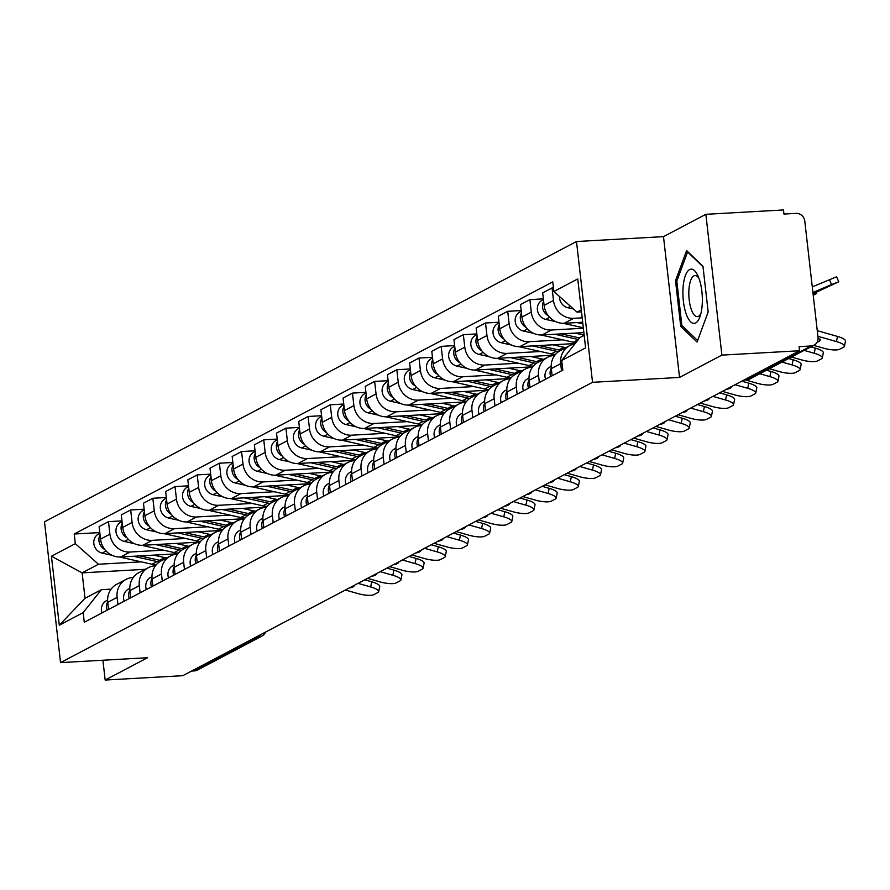 <?xml version="1.0" encoding="UTF-8"?>
<svg xmlns="http://www.w3.org/2000/svg" width="890" height="890" viewBox="0 0 890 890"><rect width="100%" height="100%" fill="white"/><g stroke="black" fill="none" stroke-linecap="round" stroke-linejoin="round"><path stroke-width="1.33" d="M721.901 355.11L705.859 214.312L663.495 236.64L576.498 241.524L44.5 521.818L60.542 662.616L592.54 382.311L679.537 377.427L721.901 355.11L799.531 350.749L182.795 675.688L105.165 680.049L147.54 657.721L60.542 662.616M705.859 214.312L783.489 209.951L783.957 214.056L796.049 213.378A8.355 7.71 62.2 0 1 804.794 221.154L818.021 337.31A8.355 7.71 62.2 0 1 814.116 345.142L749.714 379.073A8.355 7.71 -117.8 0 1 746.755 379.897L811.157 345.965A8.355 7.71 62.2 0 0 814.116 345.142M255.975 637.129L258.823 636.973A8.355 7.71 -117.8 0 0 261.782 636.15L197.38 670.092A8.355 7.71 -117.8 0 1 194.421 670.904L258.823 636.973A8.355 2.959 -93.2 0 0 260.203 634.904M191.572 671.06L194.421 670.904M102.906 660.235L105.165 680.049M811.157 345.965L799.064 346.644L799.531 350.749M582.182 317.841L573.583 318.331A19.224 17.744 -117.8 0 1 553.491 300.453L552.067 287.937L542.678 292.877L544.113 305.404A19.224 17.744 62.2 0 0 564.204 323.27L582.683 322.236M569.678 345.654L560.299 350.604A19.224 17.744 62.2 0 0 551.311 368.616L560.689 363.665A19.224 17.744 -117.8 0 1 569.678 345.654A19.224 17.744 -117.8 0 1 574.851 343.952M560.689 363.665L561.512 370.819M553.447 287.859L552.067 287.937M551.311 368.616L552.123 375.758M583.362 328.221L551.411 330.012A19.224 17.744 -117.8 0 1 531.308 312.145L529.884 299.618L520.505 304.569L521.929 317.085A19.224 17.744 62.2 0 0 542.021 334.963L583.862 332.604M539.329 382.5L538.517 375.358A19.224 17.744 -117.8 0 1 547.506 357.346A19.224 17.744 -117.8 0 1 554.303 355.466L554.681 355.444M543.367 298.862L529.884 299.618M547.506 357.346L538.116 362.286A19.224 17.744 62.2 0 0 529.127 380.297L529.951 387.45M562.636 339.824L529.227 341.704A19.224 17.744 -117.8 0 1 509.136 323.827L507.712 311.311L498.322 316.25L499.746 328.766A19.224 17.744 62.2 0 0 519.849 346.644L575.174 343.54M517.146 394.192L516.334 387.039A19.224 17.744 -117.8 0 1 525.322 369.027A19.224 17.744 -117.8 0 1 532.131 367.147L532.498 367.125M521.184 310.554L507.712 311.311M525.322 369.027L515.944 373.967A19.224 17.744 62.2 0 0 506.955 391.978L507.767 399.132M540.452 351.505L507.055 353.386A19.224 17.744 -117.8 0 1 486.952 335.508L485.528 322.992L476.15 327.932L477.574 340.458A19.224 17.744 62.2 0 0 497.666 358.325L554.926 355.11M494.974 405.873L494.161 398.72A19.224 17.744 -117.8 0 1 503.139 380.709A19.224 17.744 -117.8 0 1 509.948 378.84L510.326 378.817M499.001 322.236L485.528 322.992M503.139 380.709L493.761 385.659A19.224 17.744 62.2 0 0 484.772 403.671L485.584 410.813M518.28 363.198L484.872 365.067A19.224 17.744 -117.8 0 1 464.78 347.2L463.345 334.673L453.967 339.624L455.391 352.14A19.224 17.744 62.2 0 0 475.494 370.018L532.754 366.802M472.79 417.555L471.978 410.412A19.224 17.744 -117.8 0 1 480.967 392.401A19.224 17.744 -117.8 0 1 487.776 390.521L488.143 390.499M476.829 333.917L463.345 334.673M480.967 392.401L471.578 397.341A19.224 17.744 62.2 0 0 462.6 415.352L463.412 422.505M496.097 374.879L462.7 376.759A19.224 17.744 -117.8 0 1 442.597 358.881L441.173 346.366L431.784 351.305L433.219 363.821A19.224 17.744 62.2 0 0 453.31 381.699L510.571 378.484M450.618 429.247L449.806 422.094A19.224 17.744 -117.8 0 1 458.784 404.082A19.224 17.744 -117.8 0 1 465.592 402.202L465.959 402.18M454.645 345.609L441.173 346.366M458.784 404.082L449.406 409.022A19.224 17.744 62.2 0 0 440.416 427.044L441.229 434.186M473.914 386.56L440.517 388.441A19.224 17.744 -117.8 0 1 420.425 370.563L418.99 358.047L409.611 362.986L411.035 375.513A19.224 17.744 62.2 0 0 431.127 393.38L488.399 390.165M428.435 440.928L427.623 433.786A19.224 17.744 -117.8 0 1 436.612 415.764A19.224 17.744 -117.8 0 1 443.42 413.895L443.787 413.872M432.473 357.291L418.99 358.047M436.612 415.764L427.222 420.714A19.224 17.744 62.2 0 0 418.233 438.726L419.057 445.879M451.742 398.253L418.333 400.122A19.224 17.744 -117.8 0 1 398.242 382.255L396.818 369.728L387.428 374.679L388.863 387.195A19.224 17.744 62.2 0 0 408.955 405.072L466.215 401.857M406.263 452.621L405.44 445.467A19.224 17.744 -117.8 0 1 414.428 427.456A19.224 17.744 -117.8 0 1 421.237 425.576L421.604 425.553M410.29 368.972L396.818 369.728M414.428 427.456L405.05 432.395A19.224 17.744 62.2 0 0 396.061 450.407L396.873 457.56M429.559 409.934L396.161 411.814A19.224 17.744 -117.8 0 1 376.058 393.936L374.634 381.421L365.256 386.36L366.68 398.887A19.224 17.744 62.2 0 0 386.772 416.754L444.032 413.539M384.08 464.302L383.267 457.149A19.224 17.744 -117.8 0 1 392.245 439.137A19.224 17.744 -117.8 0 1 399.054 437.257L399.432 437.246M388.118 380.664L374.634 381.421M392.245 439.137L382.867 444.088A19.224 17.744 62.2 0 0 373.878 462.099L374.701 469.241M407.386 421.626L373.978 423.495A19.224 17.744 -117.8 0 1 353.886 405.629L352.462 393.102L343.073 398.053L344.497 410.568A19.224 17.744 62.2 0 0 364.6 428.446L421.86 425.22M361.896 475.983L361.084 468.841A19.224 17.744 -117.8 0 1 370.073 450.83A19.224 17.744 -117.8 0 1 376.882 448.949L377.249 448.927M365.935 392.345L352.462 393.102M370.073 450.83L360.684 455.769A19.224 17.744 62.2 0 0 351.706 473.78L352.518 480.934M385.203 433.308L351.806 435.188A19.224 17.744 -117.8 0 1 331.703 417.31L330.279 404.794L320.901 409.734L322.325 422.249A19.224 17.744 62.2 0 0 342.416 440.127L399.677 436.912M339.724 487.676L338.912 480.522A19.224 17.744 -117.8 0 1 347.89 462.511A19.224 17.744 -117.8 0 1 354.698 460.631L355.077 460.608M343.751 404.027L330.279 404.794M347.89 462.511L338.511 467.45A19.224 17.744 62.2 0 0 329.522 485.462L330.335 492.615M363.02 444.989L329.623 446.869A19.224 17.744 -117.8 0 1 309.531 428.991L308.096 416.476L298.717 421.415L300.141 433.942A19.224 17.744 62.2 0 0 320.244 451.809L377.505 448.593M317.541 499.357L316.729 492.203A19.224 17.744 -117.8 0 1 325.718 474.192A19.224 17.744 -117.8 0 1 332.526 472.312L332.893 472.301M321.579 415.719L308.096 416.476M325.718 474.192L316.328 479.143A19.224 17.744 62.2 0 0 307.35 497.154L308.163 504.296M340.848 456.681L307.439 458.55A19.224 17.744 -117.8 0 1 287.348 440.684L285.924 428.157L276.534 433.107L277.969 445.623A19.224 17.744 62.2 0 0 298.061 463.501L355.321 460.286M295.369 511.038L294.546 503.896A19.224 17.744 -117.8 0 1 303.534 485.884A19.224 17.744 -117.8 0 1 310.343 484.004L310.71 483.982M299.396 427.4L285.924 428.157M303.534 485.884L294.156 490.824A19.224 17.744 62.2 0 0 285.167 508.835L285.979 515.989M318.665 468.363L285.267 470.243A19.224 17.744 -117.8 0 1 265.164 452.365L263.74 439.849L254.362 444.789L255.786 457.304A19.224 17.744 62.2 0 0 275.878 475.182L333.138 471.967M273.185 522.73L272.373 515.577A19.224 17.744 -117.8 0 1 281.362 497.566A19.224 17.744 -117.8 0 1 288.16 495.686L288.538 495.663M277.224 439.093L263.74 439.849M281.362 497.566L271.973 502.505A19.224 17.744 62.2 0 0 262.984 520.517L263.807 527.67M296.492 480.044L263.084 481.924A19.224 17.744 -117.8 0 1 242.992 464.046L241.568 451.53L232.179 456.47L233.603 468.997A19.224 17.744 62.2 0 0 253.706 486.863L310.966 483.648M251.002 534.412L250.19 527.258A19.224 17.744 -117.8 0 1 259.179 509.247A19.224 17.744 -117.8 0 1 265.988 507.378L266.355 507.356M255.041 450.774L241.568 451.53M259.179 509.247L249.801 514.197A19.224 17.744 62.2 0 0 240.812 532.209L241.624 539.351M274.309 491.736L240.912 493.605A19.224 17.744 -117.8 0 1 220.809 475.738L219.385 463.212L210.007 468.162L211.431 480.678A19.224 17.744 62.2 0 0 231.522 498.556L288.783 495.341M228.83 546.093L228.018 538.951A19.224 17.744 -117.8 0 1 236.996 520.939A19.224 17.744 -117.8 0 1 243.804 519.059L244.183 519.037M232.869 462.455L219.385 463.212M236.996 520.939L227.618 525.879A19.224 17.744 62.2 0 0 218.629 543.89L219.441 551.043M252.137 503.417L218.729 505.298A19.224 17.744 -117.8 0 1 198.637 487.42L197.213 474.904L187.823 479.844L189.247 492.359A19.224 17.744 62.2 0 0 209.35 510.237L266.611 507.022M206.647 557.785L205.835 550.632A19.224 17.744 -117.8 0 1 214.824 532.62A19.224 17.744 -117.8 0 1 221.632 530.74L221.999 530.718M210.685 474.147L197.213 474.904M214.824 532.62L205.434 537.56A19.224 17.744 62.2 0 0 196.456 555.582L197.268 562.725M229.954 515.099L196.557 516.979A19.224 17.744 -117.8 0 1 176.454 499.101L175.03 486.585L165.64 491.525L167.075 504.051A19.224 17.744 62.2 0 0 187.167 521.918L244.427 518.703M184.475 569.466L183.663 562.324A19.224 17.744 -117.8 0 1 192.641 544.302A19.224 17.744 -117.8 0 1 199.449 542.433L199.827 542.411M188.502 485.829L175.03 486.585M192.641 544.302L183.262 549.252A19.224 17.744 62.2 0 0 174.273 567.264L175.085 574.417M207.77 526.791L174.373 528.66A19.224 17.744 -117.8 0 1 154.282 510.793L152.846 498.267L143.468 503.217L144.892 515.733A19.224 17.744 62.2 0 0 164.995 533.611L222.255 530.395M162.292 581.159L161.479 574.006A19.224 17.744 -117.8 0 1 170.468 555.994A19.224 17.744 -117.8 0 1 177.277 554.114L177.644 554.092M166.33 497.51L152.846 498.267M170.468 555.994L161.079 560.934A19.224 17.744 62.2 0 0 152.101 578.945L152.913 586.098M185.598 538.472L152.19 540.352A19.224 17.744 -117.8 0 1 132.098 522.475L130.674 509.959L121.285 514.898L122.72 527.425A19.224 17.744 62.2 0 0 142.812 545.292L200.072 542.077M140.119 592.84L139.296 585.687A19.224 17.744 -117.8 0 1 148.285 567.675A19.224 17.744 -117.8 0 1 155.094 565.795L155.461 565.784M144.147 509.202L130.674 509.959M148.285 567.675L138.907 572.626A19.224 17.744 62.2 0 0 129.918 590.637L130.73 597.78M163.415 550.165L130.018 552.034A19.224 17.744 -117.8 0 1 109.915 534.167L108.491 521.64L99.113 526.591L100.537 539.106A19.224 17.744 62.2 0 0 120.628 556.984L177.889 553.758M117.936 604.521L117.124 597.379A19.224 17.744 -117.8 0 1 126.102 579.368A19.224 17.744 -117.8 0 1 132.91 577.488L133.289 577.465M121.975 520.884L108.491 521.64M126.102 579.368L116.724 584.307A19.224 17.744 62.2 0 0 107.735 602.319L108.558 609.472M581.27 309.876L577.02 312.112L581.504 311.867M577.02 312.112L553.869 291.52L577.755 278.937L585.609 347.901L561.724 360.483L579.924 337.566L584.174 335.319M145.17 569.322L82.125 572.86L85.028 598.314L101.371 589.692L83.182 612.609L84.272 622.255L562.825 370.129L561.724 360.483M83.182 612.609L59.296 625.192L51.431 556.239L75.316 543.657L98.478 564.249L82.125 572.86L51.431 556.239M553.869 291.52L552.768 281.874L74.226 534.011L75.316 543.657M576.498 241.524L592.54 382.311M663.495 236.64L679.537 377.427M680.728 326.419L697.059 342.06L708.173 311.956L702.955 266.221L686.635 250.58L675.521 280.684L680.728 326.419L682.764 326.307M141.243 561.846L98.478 564.249M101.371 589.692L111.105 589.147M99.791 532.576L74.226 534.011M85.028 598.314L59.296 625.192M677.001 280.595L675.521 280.684M818.077 338.645L820.28 339.279A25.91 6.586 11.3 0 1 820.257 339.847A25.91 6.586 11.3 0 1 817.12 342.161M817.265 330.668L837.479 336.42A12.538 3.182 11.3 0 1 845.5 341.126L844.465 346.277A12.538 3.182 -168.7 0 0 836.444 341.571L837.479 336.42M813.705 345.365L823.784 348.235A12.538 3.182 -168.7 0 0 839.604 349.269L843.72 347.1A12.538 3.182 -168.7 0 0 844.465 346.277M817.91 336.298L836.444 341.571M813.004 293.244A25.91 0.768 156.3 0 0 816.141 291.442L812.948 292.799M812.281 286.869L836.589 276.801L838.781 281.774L813.06 293.722M838.781 281.774L831.572 284.566L829.38 279.594M812.915 292.487L831.572 284.566M573.471 308.964L567.909 307.718A10.446 9.645 -117.8 0 1 559.532 296.559M810.89 346.844L815.296 348.101A12.538 3.182 11.3 0 1 823.317 352.807L822.293 357.958A12.538 3.182 -168.7 0 0 814.261 353.252L815.296 348.101M791.522 357.046L801.612 359.916A12.538 3.182 -168.7 0 0 817.421 360.951L821.548 358.781A12.538 3.182 -168.7 0 0 822.293 357.958M804.182 350.382L814.261 353.252M551.255 368.115A10.446 9.645 62.2 0 0 550.699 376.514M551.177 366.357L549.92 367.025A10.446 9.645 62.2 0 0 545.581 379.207M788.707 358.536L793.112 359.782A12.538 3.182 11.3 0 1 801.145 364.5L800.11 369.65A12.538 3.182 -168.7 0 0 792.089 364.933L793.112 359.782M769.349 368.738L779.429 371.608A12.538 3.182 -168.7 0 0 795.237 372.643L799.365 370.463A12.538 3.182 -168.7 0 0 800.11 369.65M781.999 362.063L792.089 364.933M529.083 379.796A10.446 9.645 62.2 0 0 528.527 388.196M529.005 378.05L527.748 378.706A10.446 9.645 62.2 0 0 523.409 390.888M699.106 278.715A27.156 9.623 -93.2 0 0 697.782 275.466A27.156 9.623 -93.2 0 0 684.844 277.179A27.156 9.623 -93.2 0 0 686.145 313.836A27.156 9.623 -93.2 0 0 700.085 316.384A27.156 9.623 -93.2 0 0 699.106 278.715M698.962 278.292A20.559 7.287 -93.2 0 0 695.034 275.544A20.559 7.287 -93.2 0 0 689.116 287.637A20.559 7.287 -93.2 0 0 691.274 309.364A20.559 7.287 -93.2 0 0 697.337 316.606A20.559 7.287 -93.2 0 0 700.931 313.436M697.615 340.536L681.862 325.44L676.812 281.118L687.581 251.959L703.022 266.755M816.141 292.409L816.597 293.455L813.238 295.302M816.597 293.455L813.171 294.679M582.872 323.86L577.009 322.558M583.317 327.809L563.17 323.304M555.76 321.646L545.726 319.399A10.446 9.645 -117.8 0 1 537.516 310.588A10.446 9.645 -117.8 0 1 542.299 300.119L543.434 299.518M548.396 315.805A10.446 9.645 -117.8 0 1 543.634 301.209M579.601 337.966L561.312 333.872M584.152 335.141L575.051 333.105M575.886 342.65A25.065 23.14 -117.8 0 1 573.416 342.238L540.986 334.985M578.378 339.502L554.826 334.24M533.577 333.327L523.554 331.091A10.446 9.645 -117.8 0 1 515.332 322.269A10.446 9.645 -117.8 0 1 520.116 311.8L521.262 311.2M526.224 327.498A10.446 9.645 -117.8 0 1 521.451 312.902M766.535 370.218L770.94 371.475A12.538 3.182 11.3 0 1 778.961 376.181L777.938 381.332A12.538 3.182 -168.7 0 0 769.906 376.626L770.94 371.475M745.865 380.052L757.256 383.29A12.538 3.182 -168.7 0 0 773.065 384.324L777.181 382.155A12.538 3.182 -168.7 0 0 777.938 381.332M759.815 373.755L769.906 376.626M506.899 391.478A10.446 9.645 62.2 0 0 506.343 399.877M506.822 389.731L505.565 390.399A10.446 9.645 62.2 0 0 501.226 402.58M741.782 381.176L748.757 383.156A12.538 3.182 11.3 0 1 756.789 387.862L755.755 393.013A12.538 3.182 -168.7 0 0 747.734 388.307L748.757 383.156M722.413 391.378L735.073 394.971A12.538 3.182 -168.7 0 0 750.882 396.005L755.009 393.836A12.538 3.182 -168.7 0 0 755.755 393.013M735.073 384.714L747.734 388.307M731.547 386.56A25.91 6.586 11.3 0 1 731.547 386.594A25.91 6.586 11.3 0 1 726.229 389.364M484.727 403.17A10.446 9.645 62.2 0 0 484.171 411.569M484.649 401.412L483.381 402.08A10.446 9.645 62.2 0 0 479.054 414.262M719.61 392.857L726.585 394.837A12.538 3.182 11.3 0 1 734.606 399.554L733.571 404.705A12.538 3.182 -168.7 0 0 725.55 399.988L726.585 394.837M700.241 403.059L712.901 406.663A12.538 3.182 -168.7 0 0 728.71 407.698L732.826 405.517A12.538 3.182 -168.7 0 0 733.571 404.705M712.89 396.395L725.55 399.988M709.375 398.253A25.91 6.586 11.3 0 1 709.363 398.275A25.91 6.586 11.3 0 1 704.046 401.056M462.544 414.851A10.446 9.645 62.2 0 0 461.988 423.251M462.466 413.105L461.209 413.761A10.446 9.645 62.2 0 0 456.87 425.954M560.834 350.315A25.065 23.14 -117.8 0 1 558.775 349.948L539.14 345.565M565.951 347.623A25.065 23.14 -117.8 0 1 563.893 347.256L552.868 344.786M558.62 351.617A25.065 23.14 -117.8 0 1 556.361 351.227L532.654 345.921M555.46 354.465A25.065 23.14 -117.8 0 1 551.244 353.92L518.803 346.666M511.405 345.02L501.37 342.772A10.446 9.645 -117.8 0 1 493.16 333.961A10.446 9.645 -117.8 0 1 497.944 323.482L499.079 322.892M504.04 339.179A10.446 9.645 -117.8 0 1 499.279 324.583M538.661 361.996A25.065 23.14 -117.8 0 1 536.603 361.64L516.957 357.246M543.779 359.304A25.065 23.14 -117.8 0 1 541.721 358.937L530.685 356.478M536.447 363.298A25.065 23.14 -117.8 0 1 534.178 362.909L510.471 357.613M533.277 366.146A25.065 23.14 -117.8 0 1 529.061 365.601L496.631 358.358M489.222 356.701L479.198 354.454A10.446 9.645 -117.8 0 1 470.977 345.643A10.446 9.645 -117.8 0 1 475.761 335.174L476.907 334.573M481.857 350.86A10.446 9.645 -117.8 0 1 477.096 336.275M516.478 373.689A25.065 23.14 -117.8 0 1 514.42 373.322L494.784 368.927M521.596 370.985A25.065 23.14 -117.8 0 1 519.538 370.629L508.513 368.16M514.264 374.979A25.065 23.14 -117.8 0 1 512.006 374.59L488.299 369.294M511.105 377.838A25.065 23.14 -117.8 0 1 506.888 377.293L474.448 370.04M467.05 368.382L457.015 366.146A10.446 9.645 -117.8 0 1 448.805 357.324A10.446 9.645 -117.8 0 1 453.589 346.855L454.723 346.255M459.685 362.553A10.446 9.645 -117.8 0 1 454.912 347.957M697.426 404.538L704.402 406.53A12.538 3.182 11.3 0 1 712.434 411.236L711.399 416.387A12.538 3.182 -168.7 0 0 703.367 411.681L704.402 406.53M678.058 414.751L690.718 418.345A12.538 3.182 -168.7 0 0 706.527 419.379L710.654 417.21A12.538 3.182 -168.7 0 0 711.399 416.387M690.718 408.076L703.367 411.681M687.191 409.934A25.91 6.586 11.3 0 1 687.191 409.956A25.91 6.586 11.3 0 1 681.874 412.738M440.372 426.544A10.446 9.645 62.2 0 0 439.816 434.932M440.294 424.786L439.026 425.453A10.446 9.645 62.2 0 0 434.687 437.635M494.306 385.37A25.065 23.14 -117.8 0 1 492.237 385.003L472.601 380.62M499.424 382.678A25.065 23.14 -117.8 0 1 497.354 382.311L486.329 379.841M492.081 386.672A25.065 23.14 -117.8 0 1 489.823 386.282L466.115 380.976M488.922 389.52A25.065 23.14 -117.8 0 1 484.705 388.974L452.276 381.721M444.867 380.075L434.832 377.827A10.446 9.645 -117.8 0 1 426.622 369.016A10.446 9.645 -117.8 0 1 431.405 358.548L432.54 357.947M437.502 374.234A10.446 9.645 -117.8 0 1 432.74 359.638M675.243 416.231L682.23 418.211A12.538 3.182 11.3 0 1 690.251 422.917L689.216 428.068A12.538 3.182 -168.7 0 0 681.195 423.362L682.23 418.211M655.885 426.432L668.535 430.026A12.538 3.182 -168.7 0 0 684.343 431.06L688.471 428.891A12.538 3.182 -168.7 0 0 689.216 428.068M668.535 419.769L681.195 423.362M665.008 421.626A25.91 6.586 11.3 0 1 665.008 421.649A25.91 6.586 11.3 0 1 659.69 424.43M418.189 438.225A10.446 9.645 62.2 0 0 417.632 446.624M418.111 436.467L416.854 437.135A10.446 9.645 62.2 0 0 412.515 449.317M472.123 397.051A25.065 23.14 -117.8 0 1 470.065 396.695L450.418 392.301M477.24 394.359A25.065 23.14 -117.8 0 1 475.182 393.992L464.157 391.533M469.909 398.353A25.065 23.14 -117.8 0 1 467.651 397.964L443.943 392.668M466.749 401.201A25.065 23.14 -117.8 0 1 462.522 400.667L430.093 393.413M422.694 391.756L412.66 389.52A10.446 9.645 -117.8 0 1 404.438 380.697A10.446 9.645 -117.8 0 1 409.222 370.229L410.368 369.628M415.33 385.926A10.446 9.645 -117.8 0 1 410.557 371.33M653.071 427.912L660.046 429.892A12.538 3.182 11.3 0 1 668.067 434.609L667.044 439.76A12.538 3.182 -168.7 0 0 659.012 435.043L660.046 429.892M633.702 438.114L646.363 441.718A12.538 3.182 -168.7 0 0 662.171 442.753L666.287 440.572A12.538 3.182 -168.7 0 0 667.044 439.76M646.363 431.45L659.012 435.043M642.836 433.308A25.91 6.586 11.3 0 1 642.825 433.33A25.91 6.586 11.3 0 1 637.507 436.111M396.005 449.906A10.446 9.645 62.2 0 0 395.449 458.305M395.928 448.159L394.671 448.816A10.446 9.645 62.2 0 0 390.332 461.009M449.94 408.744A25.065 23.14 -117.8 0 1 447.881 408.377L428.246 403.982M455.057 406.04A25.065 23.14 -117.8 0 1 452.999 405.684L441.974 403.214M447.726 410.045A25.065 23.14 -117.8 0 1 445.467 409.656L421.76 404.349M444.566 412.893A25.065 23.14 -117.8 0 1 440.35 412.348L407.92 405.095M400.511 403.437L390.476 401.201A10.446 9.645 -117.8 0 1 382.266 392.379A10.446 9.645 -117.8 0 1 387.05 381.91L388.185 381.309M393.146 397.608A10.446 9.645 -117.8 0 1 388.385 383.012M630.888 439.604L637.863 441.585A12.538 3.182 11.3 0 1 645.895 446.291L644.861 451.441A12.538 3.182 -168.7 0 0 636.84 446.736L637.863 441.585M611.53 449.806L624.179 453.399A12.538 3.182 -168.7 0 0 639.988 454.434L644.115 452.265A12.538 3.182 -168.7 0 0 644.861 451.441M624.179 443.131L636.84 446.736M620.653 444.989A25.91 6.586 11.3 0 1 620.653 445.011A25.91 6.586 11.3 0 1 615.335 447.792M373.833 461.599A10.446 9.645 62.2 0 0 373.277 469.998M373.755 459.841L372.498 460.508A10.446 9.645 62.2 0 0 368.16 472.69M427.767 420.425A25.065 23.14 -117.8 0 1 425.709 420.058L406.062 415.675M432.885 417.733A25.065 23.14 -117.8 0 1 430.827 417.366L419.802 414.896M425.553 421.726A25.065 23.14 -117.8 0 1 423.284 421.337L399.577 416.042M422.383 424.575A25.065 23.14 -117.8 0 1 418.166 424.029L385.737 416.787M378.328 415.129L368.304 412.882A10.446 9.645 -117.8 0 1 360.083 404.071A10.446 9.645 -117.8 0 1 364.867 393.603L366.012 393.002M370.974 409.289A10.446 9.645 -117.8 0 1 366.202 394.693M608.716 451.286L615.691 453.266A12.538 3.182 11.3 0 1 623.712 457.972L622.677 463.123A12.538 3.182 -168.7 0 0 614.656 458.417L615.691 453.266M589.347 461.487L602.007 465.081A12.538 3.182 -168.7 0 0 617.816 466.115L621.932 463.946A12.538 3.182 -168.7 0 0 622.677 463.123M601.996 454.823L614.656 458.417M598.481 456.681A25.91 6.586 11.3 0 1 598.469 456.704A25.91 6.586 11.3 0 1 593.152 459.485M351.65 473.28A10.446 9.645 62.2 0 0 351.094 481.679M351.572 471.533L350.315 472.19A10.446 9.645 62.2 0 0 345.976 484.371M405.584 432.117A25.065 23.14 -117.8 0 1 403.526 431.75L383.89 427.356M410.702 429.414A25.065 23.14 -117.8 0 1 408.644 429.047L397.619 426.588M403.37 433.408A25.065 23.14 -117.8 0 1 401.112 433.018L377.405 427.723M400.211 436.256A25.065 23.14 -117.8 0 1 395.994 435.722L363.554 428.468M356.156 426.811L346.121 424.575A10.446 9.645 -117.8 0 1 337.911 415.752A10.446 9.645 -117.8 0 1 342.695 405.284L343.829 404.683M348.791 420.981A10.446 9.645 -117.8 0 1 344.018 406.385M586.532 462.967L593.508 464.958A12.538 3.182 11.3 0 1 601.54 469.664L600.505 474.815A12.538 3.182 -168.7 0 0 592.473 470.109L593.508 464.958M567.164 473.168L579.824 476.773A12.538 3.182 -168.7 0 0 595.633 477.808L599.76 475.638A12.538 3.182 -168.7 0 0 600.505 474.815M579.824 466.505L592.473 470.109M576.297 468.363A25.91 6.586 11.3 0 1 576.297 468.385A25.91 6.586 11.3 0 1 570.98 471.166M329.478 484.961A10.446 9.645 62.2 0 0 328.922 493.36M329.4 483.214L328.132 483.882A10.446 9.645 62.2 0 0 323.804 496.064M383.412 443.799A25.065 23.14 -117.8 0 1 381.343 443.431L361.707 439.048M388.53 441.106A25.065 23.14 -117.8 0 1 386.471 440.739L375.435 438.269M381.198 445.1A25.065 23.14 -117.8 0 1 378.929 444.711L355.221 439.404M378.028 447.948A25.065 23.14 -117.8 0 1 373.811 447.403L341.382 440.149M333.973 438.503L323.938 436.256A10.446 9.645 -117.8 0 1 315.728 427.445A10.446 9.645 -117.8 0 1 320.511 416.965L321.657 416.364M326.608 432.662A10.446 9.645 -117.8 0 1 321.846 418.066M564.36 474.659L571.335 476.639A12.538 3.182 11.3 0 1 579.357 481.345L578.322 486.496A12.538 3.182 -168.7 0 0 570.301 481.79L571.335 476.639M544.991 484.861L557.652 488.454A12.538 3.182 -168.7 0 0 573.46 489.489L577.577 487.32A12.538 3.182 -168.7 0 0 578.322 486.496M557.641 478.186L570.301 481.79M554.114 480.044A25.91 6.586 11.3 0 1 554.114 480.066A25.91 6.586 11.3 0 1 548.796 482.847M307.295 496.653A10.446 9.645 62.2 0 0 306.739 505.053M307.217 494.896L305.96 495.563A10.446 9.645 62.2 0 0 301.621 507.745M361.229 455.48A25.065 23.14 -117.8 0 1 359.171 455.124L339.535 450.729M366.346 452.788A25.065 23.14 -117.8 0 1 364.288 452.42L353.263 449.962M359.015 456.781A25.065 23.14 -117.8 0 1 356.757 456.392L333.049 451.097M355.855 459.629A25.065 23.14 -117.8 0 1 351.639 459.084L319.199 451.842M311.8 450.184L301.766 447.937A10.446 9.645 -117.8 0 1 293.544 439.126A10.446 9.645 -117.8 0 1 298.339 428.657L299.474 428.057M304.436 444.344A10.446 9.645 -117.8 0 1 299.663 429.748M542.177 486.341L549.152 488.321A12.538 3.182 11.3 0 1 557.173 493.038L556.15 498.189A12.538 3.182 -168.7 0 0 548.118 493.472L549.152 488.321M522.808 496.542L535.469 500.147A12.538 3.182 -168.7 0 0 551.277 501.181L555.404 499.001A12.538 3.182 -168.7 0 0 556.15 498.189M535.469 489.878L548.118 493.472M531.942 491.736A25.91 6.586 11.3 0 1 531.931 491.758A25.91 6.586 11.3 0 1 526.624 494.54M285.111 508.335A10.446 9.645 62.2 0 0 284.555 516.734M285.034 506.588L283.776 507.244A10.446 9.645 62.2 0 0 279.438 519.426M339.046 467.172A25.065 23.14 -117.8 0 1 336.987 466.805L317.352 462.411M344.174 464.469A25.065 23.14 -117.8 0 1 342.105 464.102L331.08 461.643M336.832 468.463A25.065 23.14 -117.8 0 1 334.573 468.073L310.866 462.778M333.672 471.322A25.065 23.14 -117.8 0 1 329.456 470.777L297.026 463.523M289.617 461.866L279.582 459.629A10.446 9.645 -117.8 0 1 271.372 450.807A10.446 9.645 -117.8 0 1 276.156 440.339L277.291 439.738M282.252 456.036A10.446 9.645 -117.8 0 1 277.491 441.44M519.994 498.022L526.969 500.013A12.538 3.182 11.3 0 1 535.001 504.719L533.967 509.87A12.538 3.182 -168.7 0 0 525.946 505.164L526.969 500.013M500.636 508.223L513.285 511.828A12.538 3.182 -168.7 0 0 529.094 512.863L533.221 510.693A12.538 3.182 -168.7 0 0 533.967 509.87M513.285 501.56L525.946 505.164M509.759 503.417A25.91 6.586 11.3 0 1 509.759 503.44A25.91 6.586 11.3 0 1 504.441 506.221M262.939 520.016A10.446 9.645 62.2 0 0 262.383 528.415M262.862 518.269L261.604 518.937A10.446 9.645 62.2 0 0 257.266 531.119M316.873 478.853A25.065 23.14 -117.8 0 1 314.815 478.486L295.168 474.103M321.991 476.161A25.065 23.14 -117.8 0 1 319.933 475.794L308.908 473.324M314.659 480.155A25.065 23.14 -117.8 0 1 312.39 479.766L288.683 474.459M311.5 483.003A25.065 23.14 -117.8 0 1 307.272 482.458L274.843 475.204M267.445 473.558L257.41 471.311A10.446 9.645 -117.8 0 1 249.189 462.5A10.446 9.645 -117.8 0 1 253.973 452.031L255.119 451.43M260.08 467.717A10.446 9.645 -117.8 0 1 255.308 453.121M497.822 509.714L504.797 511.694A12.538 3.182 11.3 0 1 512.818 516.4L511.795 521.551A12.538 3.182 -168.7 0 0 503.762 516.845L504.797 511.694M478.453 519.916L491.113 523.509A12.538 3.182 -168.7 0 0 506.922 524.544L511.038 522.374A12.538 3.182 -168.7 0 0 511.795 521.551M491.102 513.252L503.762 516.845M487.587 515.099A25.91 6.586 11.3 0 1 487.575 515.132A25.91 6.586 11.3 0 1 482.258 517.902M240.756 531.708A10.446 9.645 62.2 0 0 240.2 540.108M240.678 529.951L239.421 530.618A10.446 9.645 62.2 0 0 235.082 542.8M294.69 490.535A25.065 23.14 -117.8 0 1 292.632 490.179L272.996 485.784M299.808 487.842A25.065 23.14 -117.8 0 1 297.75 487.475L286.725 485.017M292.476 491.836A25.065 23.14 -117.8 0 1 290.218 491.447L266.511 486.151M289.317 494.684A25.065 23.14 -117.8 0 1 285.1 494.139L252.66 486.897M245.262 485.239L235.227 482.992A10.446 9.645 -117.8 0 1 227.017 474.181A10.446 9.645 -117.8 0 1 231.801 463.712L232.935 463.111M237.897 479.41A10.446 9.645 -117.8 0 1 233.136 464.814M475.638 521.395L482.614 523.376A12.538 3.182 11.3 0 1 490.646 528.093L489.611 533.244A12.538 3.182 -168.7 0 0 481.59 528.527L482.614 523.376M456.281 531.597L468.93 535.202A12.538 3.182 -168.7 0 0 484.739 536.236L488.866 534.056A12.538 3.182 -168.7 0 0 489.611 533.244M468.93 524.933L481.59 528.527M465.403 526.791A25.91 6.586 11.3 0 1 465.403 526.813A25.91 6.586 11.3 0 1 460.086 529.595M218.584 543.389A10.446 9.645 62.2 0 0 218.028 551.789M218.506 541.643L217.238 542.299A10.446 9.645 62.2 0 0 212.91 554.492M272.518 502.227A25.065 23.14 -117.8 0 1 270.46 501.86L250.813 497.466M277.636 499.524A25.065 23.14 -117.8 0 1 275.577 499.168L264.541 496.698M270.304 503.529A25.065 23.14 -117.8 0 1 268.035 503.128L244.327 497.833M267.134 506.377A25.065 23.14 -117.8 0 1 262.917 505.832L230.488 498.578M223.079 496.92L213.055 494.684A10.446 9.645 -117.8 0 1 204.834 485.862A10.446 9.645 -117.8 0 1 209.617 475.394L210.763 474.793M215.714 491.091A10.446 9.645 -117.8 0 1 210.952 476.495M453.466 533.077L460.442 535.068A12.538 3.182 11.3 0 1 468.463 539.774L467.428 544.925A12.538 3.182 -168.7 0 0 459.407 540.219L460.442 535.068M434.098 543.289L446.758 546.883A12.538 3.182 -168.7 0 0 462.566 547.917L466.683 545.748A12.538 3.182 -168.7 0 0 467.428 544.925M446.747 536.614L459.407 540.219M443.231 538.472A25.91 6.586 11.3 0 1 443.22 538.495A25.91 6.586 11.3 0 1 437.902 541.276M196.401 555.082A10.446 9.645 62.2 0 0 195.845 563.47M196.323 553.324L195.066 553.992A10.446 9.645 62.2 0 0 190.727 566.173M250.335 513.908A25.065 23.14 -117.8 0 1 248.277 513.541L228.641 509.158M255.452 511.216A25.065 23.14 -117.8 0 1 253.394 510.849L242.369 508.379M248.121 515.21A25.065 23.14 -117.8 0 1 245.863 514.821L222.155 509.514M244.961 518.058A25.065 23.14 -117.8 0 1 240.745 517.513L208.305 510.27M200.906 508.613L190.872 506.366A10.446 9.645 -117.8 0 1 182.661 497.555A10.446 9.645 -117.8 0 1 187.445 487.086L188.58 486.485M193.542 502.772A10.446 9.645 -117.8 0 1 188.769 488.176M431.283 544.769L438.258 546.749A12.538 3.182 11.3 0 1 446.291 551.455L445.256 556.606A12.538 3.182 -168.7 0 0 437.224 551.9L438.258 546.749M411.914 554.971L424.575 558.564A12.538 3.182 -168.7 0 0 440.383 559.599L444.511 557.429A12.538 3.182 -168.7 0 0 445.256 556.606M424.575 548.307L437.224 551.9M421.048 550.165A25.91 6.586 11.3 0 1 421.048 550.187A25.91 6.586 11.3 0 1 415.73 552.968M174.229 566.763A10.446 9.645 62.2 0 0 173.672 575.163M174.151 565.005L172.883 565.673A10.446 9.645 62.2 0 0 168.544 577.855M228.163 525.59A25.065 23.14 -117.8 0 1 226.093 525.234L206.458 520.839M233.28 522.897A25.065 23.14 -117.8 0 1 231.211 522.53L220.186 520.072M225.949 526.891A25.065 23.14 -117.8 0 1 223.679 526.502L199.972 521.206M222.778 529.739A25.065 23.14 -117.8 0 1 218.562 529.205L186.132 521.952M178.723 520.294L168.688 518.058A10.446 9.645 -117.8 0 1 160.478 509.236A10.446 9.645 -117.8 0 1 165.262 498.767L166.397 498.166M171.358 514.465A10.446 9.645 -117.8 0 1 166.597 499.869M409.1 556.45L416.086 558.431A12.538 3.182 11.3 0 1 424.107 563.148L423.073 568.298A12.538 3.182 -168.7 0 0 415.051 563.581L416.086 558.431M389.742 566.652L402.391 570.256A12.538 3.182 -168.7 0 0 418.2 571.291L422.327 569.111A12.538 3.182 -168.7 0 0 423.073 568.298M402.391 559.988L415.051 563.581M398.865 561.846A25.91 6.586 11.3 0 1 398.865 561.868A25.91 6.586 11.3 0 1 393.547 564.649M152.045 578.444A10.446 9.645 62.2 0 0 151.489 586.844M151.968 576.698L150.71 577.354A10.446 9.645 62.2 0 0 146.372 589.547M205.979 537.282A25.065 23.14 -117.8 0 1 203.921 536.915L184.274 532.52M211.097 534.578A25.065 23.14 -117.8 0 1 209.039 534.222L198.014 531.753M203.766 538.584A25.065 23.14 -117.8 0 1 201.507 538.194L177.8 532.888M200.606 541.432A25.065 23.14 -117.8 0 1 196.39 540.886L163.949 533.633M156.551 531.975L146.516 529.739A10.446 9.645 -117.8 0 1 138.295 520.917A10.446 9.645 -117.8 0 1 143.079 510.448L144.224 509.848M149.186 526.146A10.446 9.645 -117.8 0 1 144.414 511.55M386.928 568.143L393.903 570.123A12.538 3.182 11.3 0 1 401.924 574.829L400.901 579.98A12.538 3.182 -168.7 0 0 392.868 575.274L393.903 570.123M367.559 578.344L380.219 581.938A12.538 3.182 -168.7 0 0 396.028 582.972L400.155 580.803A12.538 3.182 -168.7 0 0 400.901 579.98M380.219 571.669L392.868 575.274M376.693 573.527A25.91 6.586 11.3 0 1 376.681 573.549A25.91 6.586 11.3 0 1 371.375 576.331M129.862 590.137A10.446 9.645 62.2 0 0 129.306 598.536M129.784 588.379L128.527 589.047A10.446 9.645 62.2 0 0 124.188 601.228M183.796 548.963A25.065 23.14 -117.8 0 1 181.738 548.596L162.102 544.213M188.914 546.271A25.065 23.14 -117.8 0 1 186.856 545.904L175.831 543.434M181.582 550.265A25.065 23.14 -117.8 0 1 179.324 549.875L155.617 544.58M178.423 553.113A25.065 23.14 -117.8 0 1 174.206 552.568L141.777 545.325M134.368 543.668L124.333 541.42A10.446 9.645 -117.8 0 1 116.123 532.609A10.446 9.645 -117.8 0 1 120.907 522.141L122.041 521.54M127.003 537.827A10.446 9.645 -117.8 0 1 122.242 523.231M364.744 579.824L371.72 581.804A12.538 3.182 11.3 0 1 379.752 586.51L378.717 591.661A12.538 3.182 -168.7 0 0 370.696 586.955L371.72 581.804M345.387 590.026L358.036 593.619A12.538 3.182 -168.7 0 0 373.845 594.654L377.972 592.484A12.538 3.182 -168.7 0 0 378.717 591.661M358.036 583.362L370.696 586.955M354.509 585.22A25.91 6.586 11.3 0 1 354.509 585.242A25.91 6.586 11.3 0 1 349.192 588.023M107.69 601.818A10.446 9.645 62.2 0 0 107.134 610.217M107.612 600.071L106.355 600.728A10.446 9.645 62.2 0 0 102.016 612.91M161.624 560.655A25.065 23.14 -117.8 0 1 159.566 560.288L139.919 555.894M166.742 557.952A25.065 23.14 -117.8 0 1 164.683 557.585L153.659 555.126M159.41 561.946A25.065 23.14 -117.8 0 1 157.141 561.557L133.433 556.261M156.239 564.805A25.065 23.14 -117.8 0 1 152.023 564.26L119.594 557.007M112.185 555.349L102.161 553.113A10.446 9.645 -117.8 0 1 93.939 544.291A10.446 9.645 -117.8 0 1 98.723 533.822L99.869 533.221M104.831 549.519A10.446 9.645 -117.8 0 1 100.058 534.923M120.628 556.984L130.018 552.034M142.812 545.292L152.19 540.352M164.995 533.611L174.373 528.66M187.167 521.918L196.557 516.979M209.35 510.237L218.729 505.298M231.522 498.556L240.912 493.605M253.706 486.863L263.084 481.924M275.878 475.182L285.267 470.243M298.061 463.501L307.439 458.55M320.244 451.809L329.623 446.869M342.416 440.127L351.806 435.188M364.6 428.446L373.978 423.495M386.772 416.754L396.161 411.814M408.955 405.072L418.333 400.122M431.127 393.38L440.517 388.441M453.31 381.699L462.7 376.759M475.494 370.018L484.872 365.067M497.666 358.325L507.055 353.386M519.849 346.644L529.227 341.704M542.021 334.963L551.411 330.012M564.204 323.27L573.583 318.331M129.918 590.637L139.296 585.687M152.101 578.945L161.479 574.006M174.273 567.264L183.663 562.324M196.456 555.582L205.835 550.632M218.629 543.89L228.018 538.951M240.812 532.209L250.19 527.258M262.984 520.517L272.373 515.577M285.167 508.835L294.546 503.896M307.35 497.154L316.729 492.203M329.522 485.462L338.912 480.522M351.706 473.78L361.084 468.841M373.878 462.099L383.267 457.149M396.061 450.407L405.44 445.467M418.233 438.726L427.623 433.786M440.416 427.044L449.806 422.094M462.6 415.352L471.978 410.412M484.772 403.671L494.161 398.72M506.955 391.978L516.334 387.039M529.127 380.297L538.517 375.358M107.735 602.319L117.124 597.379M122.72 527.425L132.098 522.475M144.892 515.733L154.282 510.793M167.075 504.051L176.454 499.101M189.247 492.359L198.637 487.42M211.431 480.678L220.809 475.738M233.603 468.997L242.992 464.046M255.786 457.304L265.164 452.365M277.969 445.623L287.348 440.684M300.141 433.942L309.531 428.991M322.325 422.249L331.703 417.31M344.497 410.568L353.886 405.629M366.68 398.887L376.058 393.936M388.863 387.195L398.242 382.255M411.035 375.513L420.425 370.563M433.219 363.821L442.597 358.881M455.391 352.14L464.78 347.2M477.574 340.458L486.952 335.508M499.746 328.766L509.136 323.827M521.929 317.085L531.308 312.145M544.113 305.404L553.491 300.453M100.537 539.106L109.915 534.167M745.809 379.952A8.355 2.959 -93.2 0 0 746.287 380.03A8.355 2.959 -93.2 0 0 746.755 379.897L743.906 380.052M567.909 307.718L570.523 306.338M545.726 319.399L549.697 317.307M573.416 342.238L578.211 339.713M523.554 331.091L527.525 329M558.775 349.948L563.893 347.256M551.244 353.92L556.361 351.227M501.37 342.772L505.342 340.681M536.603 361.64L541.721 358.937M529.061 365.601L534.178 362.909M479.198 354.454L483.159 352.362M514.42 373.322L519.538 370.629M506.888 377.293L512.006 374.59M457.015 366.146L460.987 364.055M492.237 385.003L497.354 382.311M484.705 388.974L489.823 386.282M434.832 377.827L438.803 375.736M470.065 396.695L475.182 393.992M462.522 400.667L467.651 397.964M412.66 389.52L416.631 387.417M447.881 408.377L452.999 405.684M440.35 412.348L445.467 409.656M390.476 401.201L394.448 399.109M425.709 420.058L430.827 417.366M418.166 424.029L423.284 421.337M368.304 412.882L372.265 410.791M403.526 431.75L408.644 429.047M395.994 435.722L401.112 433.018M346.121 424.575L350.093 422.483M381.343 443.431L386.471 440.739M373.811 447.403L378.929 444.711M323.938 436.256L327.909 434.164M359.171 455.124L364.288 452.42M351.639 459.084L356.757 456.392M301.766 447.937L305.737 445.846M336.987 466.805L342.105 464.102M329.456 470.777L334.573 468.073M279.582 459.629L283.554 457.538M314.815 478.486L319.933 475.794M307.272 482.458L312.39 479.766M257.41 471.311L261.382 469.219M292.632 490.179L297.75 487.475M285.1 494.139L290.218 491.447M235.227 482.992L239.199 480.9M270.46 501.86L275.577 499.168M262.917 505.832L268.035 503.128M213.055 494.684L217.015 492.593M248.277 513.541L253.394 510.849M240.745 517.513L245.863 514.821M190.872 506.366L194.843 504.274M226.093 525.234L231.211 522.53M218.562 529.205L223.679 526.502M168.688 518.058L172.66 515.966M203.921 536.915L209.039 534.222M196.39 540.886L201.507 538.194M146.516 529.739L150.488 527.648M181.738 548.596L186.856 545.904M174.206 552.568L179.324 549.875M124.333 541.42L128.305 539.329M159.566 560.288L164.683 557.585M152.023 564.26L157.141 561.557M102.161 553.113L106.121 551.021M743.673 380.175L746.287 380.03A8.355 8.355 0 0 0 749.714 379.073M261.782 636.15A8.355 8.355 0 0 0 265.565 632.078"/></g></svg>
